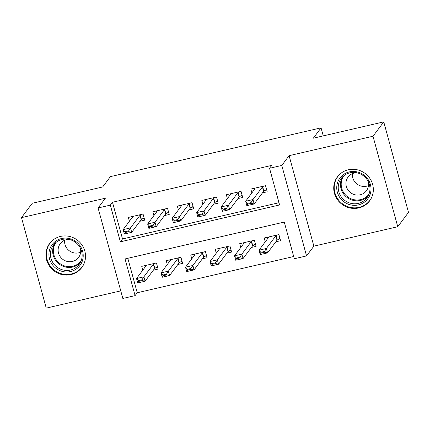 <?xml version="1.0" encoding="UTF-8"?>
<svg xmlns="http://www.w3.org/2000/svg" width="430" height="430" viewBox="0 0 430 430"><rect width="100%" height="100%" fill="white"/><g stroke="black" fill="none" stroke-linecap="round" stroke-linejoin="round"><path stroke-width="0.64" d="M70.939 274.576A20.086 19.291 -143.2 0 0 81.802 267.535A20.086 19.291 -143.2 0 0 81.985 244.96A20.086 19.291 -143.2 0 0 60.501 236.425A20.086 19.291 -143.2 0 0 49.638 243.466A20.086 19.291 -143.2 0 0 49.455 266.041A20.086 19.291 -143.2 0 0 70.939 274.576M358.754 207.932A20.086 19.291 -143.2 0 0 369.617 200.896A20.086 19.291 -143.2 0 0 369.8 178.321A20.086 19.291 -143.2 0 0 348.316 169.785A20.086 19.291 -143.2 0 0 337.453 176.821A20.086 19.291 -143.2 0 0 337.265 199.396A20.086 19.291 -143.2 0 0 358.754 207.932M135.09 295.62L122.84 298.458L98.088 207.97L110.333 205.131L120.368 241.816L279.586 204.949L269.551 168.27L281.795 165.432L306.552 255.92L294.303 258.752L284.268 222.068L125.055 258.935L135.09 295.62L137.24 292.749L293.695 256.522M323.258 135.891L321.06 127.85L110.408 176.628L102.668 186.964L32.245 203.272L21.5 217.628L46.252 308.116L120.766 290.863M321.06 127.85L313.325 138.191L383.748 121.883L408.5 212.372L397.755 226.728L372.998 136.24L289.105 155.671L281.795 165.432M289.105 155.671L313.857 246.153L397.755 226.728M313.857 246.153L306.552 255.92M383.748 121.883L372.998 136.24M139.992 221.246L144.727 220.149L143.056 214.038L128.355 217.44L129.403 221.267M164.491 215.575L169.221 214.479L167.549 208.367L152.849 211.77L153.897 215.597M188.985 209.904L193.715 208.808L192.043 202.691L177.348 206.099L178.391 209.926M213.479 204.234L218.209 203.137L216.537 197.021L201.842 200.423L202.89 204.255M237.973 198.558L242.703 197.467L241.031 191.35L226.336 194.752L227.384 198.579M275.85 241.8L280.58 240.703L278.909 234.592L264.214 237.994L265.256 241.821M251.351 247.47L256.087 246.374L254.415 240.262L239.714 243.665L240.762 247.492M226.857 253.141L231.593 252.044L229.921 245.933L215.22 249.335L216.268 253.162M202.363 258.817L207.099 257.721L205.422 251.604L190.726 255.006L191.775 258.839M177.869 264.488L182.6 263.391L180.928 257.274L166.233 260.677L167.281 264.509M127.812 258.296L137.24 292.749M153.376 270.158L158.106 269.062L156.434 262.95L141.739 266.353L142.787 270.18M269.551 168.27L271.701 165.394L112.483 202.261L122.518 238.946L278.973 202.718M262.467 192.887L267.202 191.791L265.525 185.679L250.83 189.082L251.878 192.909M98.088 207.97L105.393 198.203L21.5 217.628M112.483 202.261L110.333 205.131M122.518 238.946L120.368 241.816M254.318 188.275L254.592 189.281M265.186 190.313L266.697 189.963M263.66 186.109L262.676 186.727A2.575 0.451 -15.3 0 0 262.429 186.926L252.974 199.563L254.178 203.965L246.831 205.664L245.627 201.261L255.081 188.625A2.575 0.451 -15.3 0 0 255.119 188.517A2.575 0.451 -15.3 0 0 255.097 188.48L254.813 188.157M251.082 202.568L247.406 203.417L247.605 204.153L251.281 203.304L251.082 202.568L252.974 199.563L245.627 201.261L247.406 203.417M266.562 189.453L263.88 191.13A2.575 0.451 -15.3 0 0 263.633 191.328L254.178 203.965L251.281 203.304M246.831 205.664L247.605 204.153M267.976 238.193L267.697 237.183M280.081 238.87L278.565 239.225M264.461 251.48L260.784 252.329L260.988 253.066L264.66 252.211L264.461 251.48L266.353 248.475L267.557 252.878L260.209 254.576L259.005 250.174L266.353 248.475L275.813 235.839A2.575 0.451 164.7 0 1 276.055 235.635L277.038 235.022M264.66 252.211L267.557 252.878L277.017 240.241A2.575 0.451 164.7 0 1 277.264 240.037L279.941 238.365M268.196 237.07L268.476 237.392A2.575 0.451 164.7 0 1 268.497 237.424A2.575 0.451 164.7 0 1 268.465 237.537L259.005 250.174L260.784 252.329M260.988 253.066L260.209 254.576M349.359 171.893A17.383 16.695 36.8 0 1 370.413 184.572A17.383 16.695 36.8 0 1 358.394 204.906A17.383 16.695 36.8 0 1 337.346 192.226A17.383 16.695 36.8 0 1 349.359 171.893M358.276 203.395A16.098 15.459 -143.2 0 0 366.978 197.757A16.098 15.459 -143.2 0 0 367.129 179.665A16.098 15.459 -143.2 0 0 349.912 172.828A16.098 15.459 -143.2 0 0 341.205 178.466A16.098 15.459 -143.2 0 0 341.06 196.558A16.098 15.459 -143.2 0 0 358.276 203.395M368.462 185.593A11.46 11.008 36.8 0 1 366.661 186.179A11.46 11.008 36.8 0 1 352.455 173.618M356.707 172.747A11.46 11.008 -143.2 0 0 354.255 173.037A11.46 11.008 -143.2 0 0 348.053 177.052A11.46 11.008 -143.2 0 0 347.951 189.931A11.46 11.008 -143.2 0 0 360.206 194.801A11.46 11.008 -143.2 0 0 366.403 190.786A11.46 11.008 -143.2 0 0 368.096 181.272M340.538 173.596A19.957 19.167 -143.2 0 0 337.899 176.44A19.957 19.167 -143.2 0 0 337.717 198.87A19.957 19.167 -143.2 0 0 359.061 207.351A19.957 19.167 -143.2 0 0 369.859 200.358A19.957 19.167 -143.2 0 0 371.842 197.026M78.126 243.471A17.383 16.695 36.8 0 1 78.244 267.422A17.383 16.695 36.8 0 1 54.003 266.611A17.383 16.695 36.8 0 1 53.884 242.66A17.383 16.695 36.8 0 1 78.126 243.471M55.11 265.466A16.098 15.459 -143.2 0 0 79.163 264.396A16.098 15.459 -143.2 0 0 77.448 244.041A16.098 15.459 -143.2 0 0 53.39 245.111A16.098 15.459 -143.2 0 0 55.11 265.466M80.646 252.238A11.46 11.008 36.8 0 1 67.918 249.561A11.46 11.008 36.8 0 1 64.645 240.262M68.897 239.392A11.46 11.008 -143.2 0 0 60.243 243.692A11.46 11.008 -143.2 0 0 61.463 258.188A11.46 11.008 -143.2 0 0 78.593 257.43A11.46 11.008 -143.2 0 0 80.281 247.911M52.723 240.241A19.957 19.167 -143.2 0 0 50.084 243.084A19.957 19.167 -143.2 0 0 52.218 268.325A19.957 19.167 -143.2 0 0 82.044 266.998A19.957 19.167 -143.2 0 0 84.027 263.665M229.824 193.946L230.098 194.951M240.692 195.983L242.203 195.634M239.166 191.785L238.182 192.398A2.575 0.451 -15.3 0 0 237.935 192.597L228.48 205.234L229.684 209.636L222.337 211.34L221.133 206.938L230.587 194.301A2.575 0.451 -15.3 0 0 230.625 194.188A2.575 0.451 -15.3 0 0 230.604 194.15L230.319 193.833M226.583 208.238L222.912 209.093L223.111 209.824L226.787 208.975L226.583 208.238L228.48 205.234L221.133 206.938L222.912 209.093M242.063 195.129L239.386 196.8A2.575 0.451 -15.3 0 0 239.139 196.999L229.684 209.636L226.787 208.975M222.337 211.34L223.111 209.824M205.33 199.617L205.604 200.622M216.199 201.654L217.709 201.304M214.672 197.456L213.689 198.069A2.575 0.451 -15.3 0 0 213.441 198.268L203.987 210.904L205.191 215.306L197.843 217.01L196.639 212.608L206.094 199.971A2.575 0.451 -15.3 0 0 206.126 199.859A2.575 0.451 -15.3 0 0 206.11 199.821L205.825 199.504M202.089 213.909L198.418 214.763L198.617 215.494L202.293 214.645L202.089 213.909L203.987 210.904L196.639 212.608L198.418 214.763M217.569 200.799L214.892 202.471A2.575 0.451 -15.3 0 0 214.645 202.67L205.191 215.306L202.293 214.645M197.843 217.01L198.617 215.494M180.837 205.287L181.111 206.298M191.705 207.325L193.215 206.975M190.178 203.127L189.195 203.739A2.575 0.451 -15.3 0 0 188.947 203.938L179.493 216.575L180.697 220.977L173.344 222.681L172.14 218.279L181.6 205.642A2.575 0.451 -15.3 0 0 181.632 205.529A2.575 0.451 -15.3 0 0 181.616 205.497L181.331 205.174M177.595 219.585L173.924 220.434L174.123 221.165L177.794 220.316L177.595 219.585L179.493 216.575L172.14 218.279L173.924 220.434M193.075 206.47L190.399 208.142A2.575 0.451 -15.3 0 0 190.151 208.34L180.697 220.977L177.794 220.316M173.344 222.681L174.123 221.165M156.337 210.958L156.617 211.969M167.205 213L168.721 212.646M165.679 208.797L164.695 209.41A2.575 0.451 -15.3 0 0 164.453 209.614L154.994 222.251L156.198 226.653L148.85 228.351L147.646 223.949L157.106 211.313A2.575 0.451 -15.3 0 0 157.138 211.2A2.575 0.451 -15.3 0 0 157.117 211.168L156.837 210.845M153.101 225.255L149.425 226.105L149.629 226.841L153.3 225.986L153.101 225.255L154.994 222.251L147.646 223.949L149.425 226.105M168.581 212.141L165.899 213.812A2.575 0.451 -15.3 0 0 165.657 214.016L156.198 226.653L153.3 225.986M148.85 228.351L149.629 226.841M243.482 243.864L243.203 242.859M255.587 244.546L254.071 244.896M239.967 257.151L236.29 258L236.495 258.736L240.166 257.887L239.967 257.151L241.859 254.146L243.063 258.548L235.715 260.247L234.511 255.845L241.859 254.146L251.319 241.509A2.575 0.451 164.7 0 1 251.561 241.311L252.544 240.692M240.166 257.887L243.063 258.548L252.523 245.912A2.575 0.451 164.7 0 1 252.765 245.707L255.447 244.036M243.697 242.74L243.982 243.063A2.575 0.451 164.7 0 1 244.003 243.095A2.575 0.451 164.7 0 1 243.971 243.208L234.511 255.845L236.29 258M236.495 258.736L235.715 260.247M218.983 249.534L218.709 248.529M231.093 250.217L229.577 250.566M215.473 262.821L211.797 263.671L211.995 264.407L215.672 263.558L215.473 262.821L217.365 259.817L218.569 264.219L211.221 265.917L210.017 261.515L217.365 259.817L226.82 247.18A2.575 0.451 164.7 0 1 227.067 246.981L228.05 246.363M215.672 263.558L218.569 264.219L228.029 251.582A2.575 0.451 164.7 0 1 228.271 251.383L230.953 249.706M219.203 248.416L219.488 248.733A2.575 0.451 164.7 0 1 219.51 248.771A2.575 0.451 164.7 0 1 219.472 248.884L210.017 261.515L211.797 263.671M211.995 264.407L211.221 265.917M194.489 255.205L194.215 254.2M206.594 255.888L205.083 256.237M190.979 268.492L187.303 269.347L187.501 270.078L191.178 269.228L190.979 268.492L192.871 265.487L194.075 269.889L186.727 271.593L185.524 267.191L192.871 265.487L202.326 252.851A2.575 0.451 164.7 0 1 202.573 252.652L203.557 252.039M191.178 269.228L194.075 269.889L203.53 257.253A2.575 0.451 164.7 0 1 203.777 257.054L206.459 255.382M194.709 254.087L194.994 254.404A2.575 0.451 164.7 0 1 195.016 254.442A2.575 0.451 164.7 0 1 194.978 254.555L185.524 267.191L187.303 269.347M187.501 270.078L186.727 271.593M169.995 260.881L169.721 259.87M182.1 261.558L180.589 261.908M166.48 274.168L162.809 275.017L163.008 275.748L166.684 274.899L166.48 274.168L168.377 271.158L169.581 275.56L162.234 277.264L161.03 272.862L168.377 271.158L177.832 258.521A2.575 0.451 164.7 0 1 178.079 258.322L179.063 257.71M166.684 274.899L169.581 275.56L179.036 262.923A2.575 0.451 164.7 0 1 179.283 262.725L181.96 261.053M170.215 259.758L170.5 260.08A2.575 0.451 164.7 0 1 170.517 260.112A2.575 0.451 164.7 0 1 170.484 260.225L161.03 272.862L162.809 275.017M163.008 275.748L162.234 277.264M131.843 216.634L132.118 217.639M142.712 218.671L144.227 218.322M141.185 214.468L140.201 215.086A2.575 0.451 -15.3 0 0 139.96 215.285L130.5 227.922L131.704 232.324L124.356 234.022L123.152 229.62L132.607 216.983A2.575 0.451 -15.3 0 0 132.644 216.876A2.575 0.451 -15.3 0 0 132.623 216.838L132.338 216.516M128.608 230.926L124.931 231.775L125.135 232.512L128.806 231.662L128.608 230.926L130.5 227.922L123.152 229.62L124.931 231.775M144.088 217.811L141.405 219.483A2.575 0.451 -15.3 0 0 141.164 219.687L131.704 232.324L128.806 231.662M124.356 234.022L125.135 232.512M145.501 266.552L145.227 265.541M157.606 267.229L156.095 267.584M141.986 279.839L138.315 280.688L138.514 281.424L142.19 280.57L141.986 279.839L143.883 276.829L145.087 281.231L137.74 282.935L136.53 278.533L143.883 276.829L153.338 264.197A2.575 0.451 164.7 0 1 153.585 263.993L154.569 263.38M142.19 280.57L145.087 281.231L154.542 268.599A2.575 0.451 164.7 0 1 154.789 268.395L157.466 266.724M145.722 265.428L146.006 265.751A2.575 0.451 164.7 0 1 146.023 265.783A2.575 0.451 164.7 0 1 145.99 265.896L136.53 278.533L138.315 280.688M138.514 281.424L137.74 282.935M262.429 186.926L263.633 191.328M262.676 186.727L263.88 191.13M277.264 240.037L276.055 235.635M277.017 240.241L275.813 235.839M368.005 196.188A16.098 15.459 36.8 0 1 360.512 200.407A16.098 15.459 36.8 0 1 343.871 194.349A16.098 15.459 36.8 0 1 342.42 177.042M343.984 175.639A15.566 14.953 -143.2 0 0 343.984 193.075A15.566 14.953 -143.2 0 0 360.587 199.617A15.566 14.953 -143.2 0 0 368.908 194.29M80.19 262.832A16.098 15.459 36.8 0 1 57.351 262.472A16.098 15.459 36.8 0 1 54.605 243.686M56.169 242.278A15.566 14.953 -143.2 0 0 57.932 261.838A15.566 14.953 -143.2 0 0 81.098 260.935M237.935 192.597L239.139 196.999M238.182 192.398L239.386 196.8M213.441 198.268L214.645 202.67M213.689 198.069L214.892 202.471M188.947 203.938L190.151 208.34M189.195 203.739L190.399 208.142M164.453 209.614L165.657 214.016M164.695 209.41L165.899 213.812M252.765 245.707L251.561 241.311M252.523 245.912L251.319 241.509M228.271 251.383L227.067 246.981M228.029 251.582L226.82 247.18M203.777 257.054L202.573 252.652M203.53 257.253L202.326 252.851M179.283 262.725L178.079 258.322M179.036 262.923L177.832 258.521M139.96 215.285L141.164 219.687M140.201 215.086L141.405 219.483M154.789 268.395L153.585 263.993M154.542 268.599L153.338 264.197M337.899 176.44L338.862 175.155M369.859 200.358L370.821 199.074M50.084 243.084L51.046 241.794M82.044 266.998L83.006 265.713"/></g></svg>

